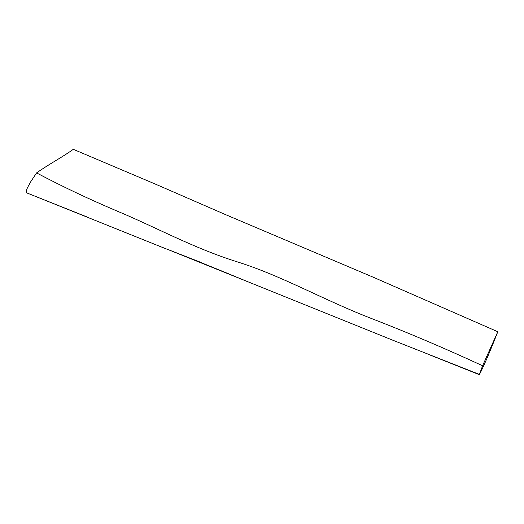 <?xml version="1.0" encoding="UTF-8"?>
<svg xmlns="http://www.w3.org/2000/svg" width="524" height="524" viewBox="0 0 524 524"><rect width="100%" height="100%" fill="white"/><g stroke="black" fill="none" stroke-linecap="round" stroke-linejoin="round"><path stroke-width="0.79" d="M166.521 248.966L201.786 262.74L161.975 247.223L26.966 192.97C24.982 190.598 28.859 185.738 30.163 182.594L36.582 172.907C49.308 163.96 61.845 157.508 73.308 149.32L156.191 184.448L225.811 214.735L373.442 277.307L497.8 331.744L482.591 365.752L479.316 374.68C483.862 366.368 491.604 347.602 497.8 331.744M479.29 374.365L393.138 340.351L246.653 281.264C218.875 269.696 192.603 259.105 167.85 249.489M87.233 217.041L26.966 192.97M482.591 365.752C444.725 348.277 407.738 332.55 371.621 318.566C323.537 300.01 282.226 275.945 237.555 261.948C192.93 247.937 155.674 227.121 117.127 211.087C88.504 198.93 61.662 186.197 36.582 172.907M167.582 249.385L246.653 281.264M479.316 374.68L428.187 354.283"/></g></svg>
